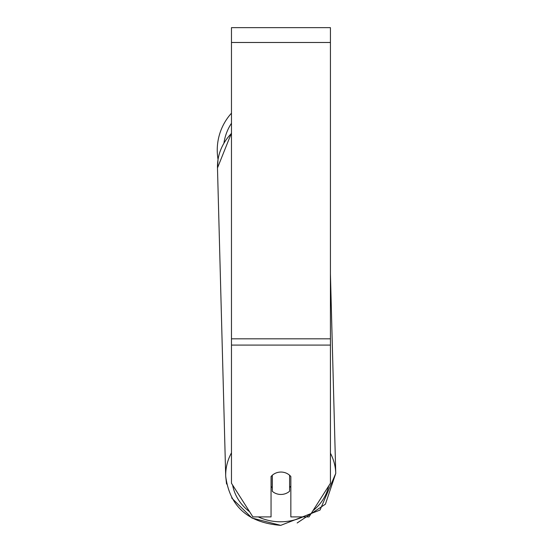 <?xml version="1.0" encoding="UTF-8"?>
<svg xmlns="http://www.w3.org/2000/svg" width="553" height="553" viewBox="0 0 553 553"><rect width="100%" height="100%" fill="white"/><g stroke="black" fill="none" stroke-linecap="round" stroke-linejoin="round"><path stroke-width="0.83" d="M289.606 475.262L289.606 491.216A12.366 11.212 -1.5 0 1 280.952 494.458A12.366 11.212 -1.5 0 1 272.29 491.292L272.29 475.262A12.366 11.212 -1.5 0 1 276.604 472.774M271.053 486.481A12.366 11.212 -1.5 0 0 272.194 487.635L272.29 491.292M290.843 486.149A12.366 11.212 -1.5 0 1 289.606 487.463M272.194 487.635L272.194 475.352M330.424 345.086L330.424 27.65L231.472 27.65L231.472 483.267L252.901 516.903L271.053 516.903L271.053 476.541A12.366 11.212 0 0 1 290.843 476.541L290.843 516.903L309.003 516.903L330.424 483.267L330.424 345.086L231.472 345.086M231.472 133.425A55.044 49.881 -1.5 0 0 217.481 167.953L218.041 159.409A55.044 55.044 0 0 1 231.472 113.178M231.472 452.852A55.044 49.881 178.5 0 0 225.707 476.354C229.709 506.472 248.062 522.806 280.758 525.35L320.021 510.06L335.747 473.416A55.044 49.881 178.5 0 0 330.424 453.218M302.864 516.903A48.858 44.275 -1.5 0 1 280.8 521.776A48.858 44.275 -1.5 0 1 258.272 516.903M249.603 511.725A48.858 44.275 -1.5 0 1 232.619 485.064M328.696 485.983A48.858 44.275 -1.5 0 1 312.977 510.661M330.424 42.491L231.472 42.491M330.424 338.816L231.472 338.816M231.472 123.257A48.858 48.858 0 0 0 223.972 142.874M217.481 167.953L225.707 476.354L217.481 167.953L231.472 133.01M330.424 273.846L335.747 473.416L325.406 504.177L297.155 522.979M280.758 525.35L252.002 518.057L231.645 497.942M226.55 484.027L225.707 476.354"/></g></svg>
